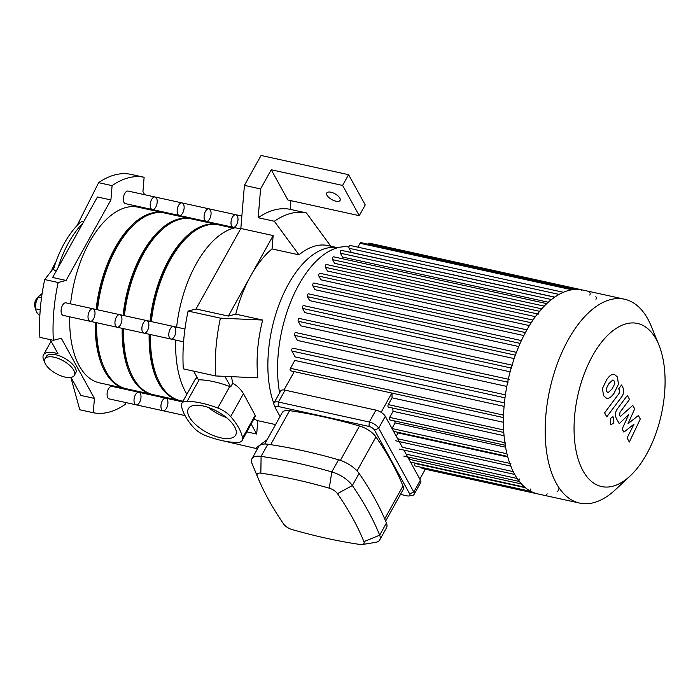 <?xml version="1.0" encoding="UTF-8"?>
<svg xmlns="http://www.w3.org/2000/svg" width="700" height="700" viewBox="0 0 700 700"><rect width="100%" height="100%" fill="white"/><g stroke="black" fill="none" stroke-linecap="round" stroke-linejoin="round"><path stroke-width="1.05" d="M144.655 194.705L142.931 191.572L144.121 177.266A120.444 61.784 102.4 0 0 112.087 185.631L110.906 199.938L66.089 280.446L58.161 282.511A120.444 61.784 102.4 0 0 53.366 340.314L61.294 338.249L94.43 398.414L93.24 412.72A120.444 61.784 102.4 0 0 125.265 404.364L125.422 402.474M126.709 389.602L127.085 388.92M153.37 210.543L152.898 209.668M70.866 377.422L79.774 409.762L93.24 412.72M71.015 377.396L80.964 395.456L94.43 398.414M53.366 340.314L39.9 337.365A120.444 61.784 102.4 0 1 39.716 333.585A120.444 61.784 102.4 0 1 43.864 283.596A120.444 61.784 102.4 0 1 44.704 279.554L54.294 267.348M83.939 221.235L81.848 221.506L79.756 222.793C68.206 234.098 59.43 249.664 53.428 269.474L56.158 271.145M58.161 282.511L44.704 279.554M110.906 199.938L97.44 196.98L52.623 277.489L66.089 280.446M112.087 185.631L98.63 182.674L77.157 225.4M73.763 370.274A16.861 7.315 29.1 0 1 74.358 375.366A16.861 7.315 29.1 0 1 68.294 377.545A16.861 7.315 29.1 0 1 51.074 370.23A16.861 7.315 29.1 0 1 44.887 358.96A16.861 7.315 29.1 0 1 58.625 358.619A16.861 7.315 29.1 0 1 73.763 370.274M44.887 358.96L46.296 356.431A16.861 7.315 29.1 0 1 64.584 358.243A16.861 7.315 29.1 0 1 75.766 372.838L74.358 375.366M44.538 361.524A20.073 8.706 29.1 0 1 43.488 354.874A20.073 8.706 29.1 0 1 58.021 353.806L50.216 339.623M144.121 177.266L130.655 174.309A120.444 61.784 102.4 0 0 128.564 173.95A120.444 61.784 102.4 0 0 100.87 181.186A120.444 61.784 102.4 0 0 98.63 182.674M55.816 262.194A31.876 16.354 102.4 0 0 54.486 264.408A31.876 16.354 102.4 0 0 51.616 270.533M42.123 293.545L38.028 297.054L35.936 302.759L35.403 308.814L36.575 312.191L39.83 316.024M41.51 297.815L38.028 297.054M40.224 309.873L35.403 308.814M37.704 297.727A6.422 3.299 102.4 0 0 37.502 297.894L36.934 298.428A5.617 2.887 102.4 0 0 35.831 299.898A5.617 2.887 102.4 0 0 35 307.23L35.297 307.956A6.422 3.299 102.4 0 0 35.394 308.184M37.502 297.894A6.422 3.299 102.4 0 0 36.242 299.574A6.422 3.299 102.4 0 0 35.297 307.956M339.824 198.117A7.63 3.307 29.1 0 1 340.095 200.419A7.63 3.307 29.1 0 1 331.817 199.596A7.63 3.307 29.1 0 1 326.76 192.999A7.63 3.307 29.1 0 1 332.981 192.841A7.63 3.307 29.1 0 1 339.824 198.117M359.257 215.67L287.892 199.999L271.241 169.768L342.606 185.439L348.591 174.685L365.243 204.925L359.257 215.67L342.606 185.439M271.241 169.768L260.575 188.939L244.414 185.386L261.065 155.47L348.591 174.685M260.575 188.939L258.186 217.709L274.339 221.261L298.979 254.844L272.046 248.929L273.158 235.568L240.835 228.471L196.026 308.98L228.34 316.076L235.743 314.142L262.675 320.058A93.144 47.784 102.4 0 0 257.88 377.86L215.617 375.953A120.444 61.784 -77.6 0 1 220.412 318.15L262.675 320.058M240.835 228.471L244.414 185.386M290.929 200.664L290.211 209.352A120.444 61.784 102.4 0 0 258.186 217.709M215.617 375.953L183.304 368.856A120.444 61.784 -77.6 0 1 188.099 311.054L196.026 308.98M188.099 311.054L220.412 318.15M246.934 431.909L256.681 434.044L257.784 420.683L275.555 424.585M257.53 448.709A120.444 61.784 -77.6 0 1 255.491 448.359L223.213 440.86M255.491 448.359L267.155 439.67M231.56 376.67A93.144 47.784 102.4 0 0 232.741 383.233L230.703 386.881L224.919 376.373M228.34 316.076L250.749 275.826A93.144 47.784 102.4 0 0 235.743 314.142M193.611 371.114L198.389 379.785A16.056 6.965 -150.9 0 1 199.141 379.785A67.296 29.181 -150.9 0 1 229.749 386.505L217.779 408.004A16.056 6.965 29.1 0 1 230.685 416.579L243.443 393.662C240.914 389.384 237.344 385.901 232.741 383.233M230.703 386.881A16.056 6.965 -150.9 0 0 229.749 386.505M254.118 419.002A93.144 47.784 102.4 0 0 257.784 420.683M256.681 434.044L251.239 424.174M273.849 403.471A93.144 47.784 -77.6 0 1 280.875 299.915A93.144 47.784 -77.6 0 1 337.654 247.739M255.273 415.135L242.515 438.06A16.056 6.965 29.1 0 1 242.174 440.457L255.517 415.914L243.443 393.662M337.697 247.73L327.836 245.56A93.144 47.784 102.4 0 0 298.979 254.844M272.046 248.929A93.144 47.784 102.4 0 0 250.749 275.826L273.158 235.568M274.339 221.261A120.444 61.784 -77.6 0 1 306.373 212.896L330.803 246.216M290.211 209.352L306.373 212.896M197.067 377.387L195.037 379.592L181.799 403.366A16.056 6.965 29.1 0 0 181.466 405.764A67.296 29.181 -150.9 0 0 193.296 427.245A16.056 6.965 29.1 0 0 206.194 435.82A67.296 29.181 -150.9 0 0 236.81 442.54A16.056 6.965 29.1 0 0 242.174 440.457M186.883 394.231A93.144 47.784 -77.6 0 1 185.579 391.991A93.144 47.784 -77.6 0 1 175.709 340.095M176.636 327.145A93.144 47.784 -77.6 0 1 235.191 227.736M181.799 403.366A16.056 6.965 29.1 0 1 187.171 401.275L199.141 379.785M217.779 408.004A67.296 29.181 -150.9 0 0 187.171 401.275M242.515 438.06A67.296 29.181 -150.9 0 0 230.685 416.579M208.276 407.426A27.064 11.734 -150.9 0 0 226.257 417.436M234.675 426.895A27.064 11.734 29.1 0 1 235.638 435.067A27.064 11.734 29.1 0 1 206.281 432.162A27.064 11.734 29.1 0 1 188.344 408.748A27.064 11.734 29.1 0 1 210.385 408.196A27.064 11.734 29.1 0 1 234.675 426.895M170.214 328.991A6.422 3.299 -77.6 0 1 173.679 326.498A6.422 3.299 -77.6 0 1 175.114 327.714A6.422 3.299 -77.6 0 1 175.044 335.099A6.422 3.299 -77.6 0 1 170.923 339.045A6.422 3.299 -77.6 0 1 168.822 335.283A6.422 3.299 -77.6 0 1 170.214 328.991M152.338 209.545A6.422 3.299 -77.6 0 1 150.491 202.562A6.422 3.299 -77.6 0 1 155.094 196.998L128.161 191.082A6.422 3.299 -77.6 0 0 123.567 196.648A6.422 3.299 -77.6 0 0 125.405 203.63L152.338 209.545A6.422 3.299 -77.6 0 1 150.491 202.562A6.422 3.299 -77.6 0 1 155.094 196.998A6.422 3.299 -77.6 0 1 157.194 200.76A6.422 3.299 -77.6 0 1 155.794 207.051A6.422 3.299 -77.6 0 1 152.338 209.545L179.27 215.46A6.422 3.299 -77.6 0 1 177.424 208.477A6.422 3.299 -77.6 0 1 182.018 202.912A6.422 3.299 -77.6 0 1 184.117 206.675A6.422 3.299 -77.6 0 1 182.726 212.966A6.422 3.299 -77.6 0 1 179.27 215.46L206.194 221.375A6.422 3.299 -77.6 0 1 204.356 214.393A6.422 3.299 -77.6 0 1 208.95 208.819A6.422 3.299 -77.6 0 1 211.05 212.59A6.422 3.299 -77.6 0 1 209.659 218.881A6.422 3.299 -77.6 0 1 206.194 221.375L233.126 227.281A6.422 3.299 -77.6 0 1 231.28 220.308A6.422 3.299 -77.6 0 1 235.882 214.734A6.422 3.299 -77.6 0 1 237.983 218.505A6.422 3.299 -77.6 0 1 236.582 224.787A6.422 3.299 -77.6 0 1 233.126 227.281A6.422 3.299 -77.6 0 1 231.28 220.308A6.422 3.299 -77.6 0 1 235.882 214.734L241.868 216.055M658.936 345.082L651.271 326.261A104.388 53.55 102.4 0 0 624.452 299.197L582.715 290.027A104.388 53.55 102.4 0 0 582.558 289.993A104.388 53.55 102.4 0 0 526.505 330.566A104.388 53.55 102.4 0 0 503.816 432.731A104.388 53.55 102.4 0 0 537.933 493.946L579.679 503.108A104.388 53.55 102.4 0 0 615.37 489.764L630.21 475.886A83.51 42.84 102.4 0 0 658.936 345.082A83.51 42.84 102.4 0 0 592.515 355.863A83.51 42.84 102.4 0 0 578.322 459.655A83.51 42.84 102.4 0 0 630.21 475.886M624.452 299.197A104.388 53.55 102.4 0 0 568.242 339.727A104.388 53.55 102.4 0 0 545.554 441.901A104.388 53.55 102.4 0 0 579.679 503.108M595.954 299.303A1.61 0.823 102.4 0 0 596.304 297.727A1.61 0.823 102.4 0 0 595.779 296.791M589.811 295.076A1.61 0.823 102.4 0 0 590.161 293.501A1.61 0.823 102.4 0 0 589.636 292.556M368.034 244.195L368.279 243.749A1.61 0.823 -77.6 0 1 369.145 243.127L582.558 289.993A1.61 0.823 102.4 0 0 581.691 290.614M539.892 311.377A1.61 0.823 102.4 0 0 538.86 312.366A1.61 0.823 102.4 0 0 538.843 314.213M512.724 365.321A1.61 0.823 102.4 0 0 511.691 366.31A1.61 0.823 102.4 0 0 511.674 368.156M509.11 379.409A1.61 0.823 102.4 0 0 508.077 380.398A1.61 0.823 102.4 0 0 508.06 382.244M505.47 442.829A1.61 0.823 102.4 0 0 505.129 444.404A1.61 0.823 102.4 0 0 505.654 445.349M510.904 463.627A1.61 0.823 102.4 0 0 510.554 465.202A1.61 0.823 102.4 0 0 511.079 466.148M519.356 478.984A1.61 0.823 102.4 0 0 519.006 480.559A1.61 0.823 102.4 0 0 519.531 481.504M530.845 488.898A1.61 0.823 102.4 0 0 530.495 490.472A1.61 0.823 102.4 0 0 531.02 491.409M546.315 494.471A1.61 0.823 102.4 0 0 547.181 493.85M557.121 491.654A1.61 0.823 102.4 0 0 558.154 490.665A1.61 0.823 102.4 0 0 558.171 488.819M294.227 371.621L284.007 389.988M391.851 393.059L381.124 412.326M425.32 469.21L419.834 479.062M392.017 393.094A96.355 49.429 102.4 0 0 392.061 397.836L388.29 404.609A1.61 0.823 102.4 0 0 387.949 406.184A1.61 0.823 102.4 0 0 388.465 407.129L503.799 432.451M421.759 467.416A1.61 0.823 102.4 0 0 422.293 468.545L537.775 493.911M415.249 463.102L415.047 463.47A1.61 0.823 102.4 0 0 414.697 465.036A1.61 0.823 102.4 0 0 415.223 465.981L530.959 491.4M409.902 457.424L408.914 459.218M405.317 450.406L404.679 451.535M401.45 442.067L400.453 443.861M397.819 432.285A96.355 49.429 102.4 0 0 398.046 432.915L396.226 436.188M394.678 420.971A96.355 49.429 102.4 0 0 395.106 422.914L392 428.505M392.691 408.056A96.355 49.429 102.4 0 0 393.059 411.329L389.672 417.401A1.61 0.823 102.4 0 0 389.331 418.976A1.61 0.823 102.4 0 0 389.856 419.912L505.251 445.261M395.106 422.914L505.584 447.178M398.046 432.915L507.798 457.021M393.059 411.329L504.052 435.697M392.061 397.836L503.431 422.301M503.554 415.118L290.447 368.314L294.831 360.421L504.088 406.376M504.411 402.876L295.129 356.912L291.882 351.015A1.61 0.823 -77.6 0 1 291.9 349.178A1.61 0.823 -77.6 0 1 292.924 348.189L505.409 394.852M506.817 386.426L297.43 340.436L294.639 335.379A1.61 0.823 -77.6 0 1 294.656 333.533A1.61 0.823 -77.6 0 1 295.689 332.544L508.305 379.234M510.134 371.805L300.755 325.824L298.252 321.283A1.61 0.823 -77.6 0 1 298.27 319.436A1.61 0.823 -77.6 0 1 299.303 318.447L512.024 365.164M514.15 358.584L304.868 312.629L302.558 308.438A1.61 0.823 -77.6 0 1 302.575 306.591A1.61 0.823 -77.6 0 1 303.608 305.602L516.416 352.336M518.744 346.544L309.627 300.615L307.449 296.669A1.61 0.823 -77.6 0 1 307.466 294.822A1.61 0.823 -77.6 0 1 308.499 293.834L521.386 340.585M523.845 335.562L314.983 289.695L312.9 285.906A1.61 0.823 -77.6 0 1 312.918 284.06A1.61 0.823 -77.6 0 1 313.95 283.071L526.907 329.84M348.933 246.977A96.355 49.429 102.4 0 0 298.856 284.725A96.355 49.429 102.4 0 0 279.624 392.831M529.392 325.596L320.924 279.816L318.885 276.124A1.61 0.823 102.4 0 1 318.902 274.277A1.61 0.823 102.4 0 1 319.935 273.289L532.962 320.075M535.369 316.662L327.442 271.005L325.43 267.339A1.61 0.823 102.4 0 1 325.447 265.493A1.61 0.823 102.4 0 1 326.48 264.504L539.56 311.308M541.704 308.822L334.6 263.349L332.561 259.648A1.61 0.823 102.4 0 1 332.579 257.801A1.61 0.823 102.4 0 1 333.611 256.812L546.761 303.616M548.275 302.225L342.501 257.031L340.384 253.19A1.61 0.823 102.4 0 1 340.401 251.344A1.61 0.823 102.4 0 1 341.434 250.355L554.645 297.176M554.75 297.106L351.348 252.438L349.064 248.281A1.61 0.823 102.4 0 1 349.081 246.435A1.61 0.823 102.4 0 1 350.105 245.455L563.386 292.285M357.875 247.161L360.054 243.259A1.61 0.823 -77.6 0 1 360.92 242.629L574.271 289.485M290.447 368.314A1.61 0.823 102.4 0 0 290.098 369.889A1.61 0.823 102.4 0 0 290.623 370.825L503.475 417.576M638.383 415.546L628.023 423.666L634.707 408.879L632.791 405.405L620.27 416.517L619.587 415.275L620.025 412.23L629.519 399.438L627.331 395.456L617.619 408.555C615.317 411.521 614.88 414.803 616.315 418.416L619.229 423.675L628.758 414.47L622.169 429.021L623.884 432.127L634.06 424.095L627.086 437.938L629.344 442.041L640.29 419.029L638.383 415.546M606.148 388.894L606.576 391.562L608.186 392.595L611.975 389.104L614.784 383.74L614.372 381.098L612.745 380.039L608.93 383.565L606.148 388.894M613.191 380.056L612.745 380.039M607.722 392.569L608.186 392.595M607.906 398.344C609.805 398.099 611.887 396.34 614.171 393.076L618.468 384.169L617.418 377.002L614.329 374.325L613.025 374.29C611.135 374.526 609.035 376.294 606.742 379.584L602.464 388.465L603.531 395.658L606.585 398.309L607.906 398.344M606.795 416.832L621.477 397.127C623.788 394.179 624.225 390.889 622.799 387.257L621.556 385L618.686 388.85L619.526 390.373L619.08 393.426L604.608 412.86L606.795 416.832M613.821 417.506L612.903 416.736L610.689 418.329L610.225 423.973L611.135 424.743L613.349 423.15L613.821 417.506M280.061 416.491L275.608 408.415A4.821 2.091 29.1 0 1 275.467 408.126A4.821 2.091 29.1 0 1 278.084 406.464L368.97 426.431A4.821 2.091 29.1 0 1 374.57 430.15L409.701 493.929A4.821 2.091 29.1 0 1 408.861 495.976A4.821 2.091 29.1 0 1 407.225 495.88L400.488 494.401M408.861 495.976L412.405 495.407A8.032 3.482 -150.9 0 0 414.085 494.419A8.032 3.482 -150.9 0 0 413.796 491.995L378.674 428.216A8.032 3.482 -150.9 0 0 369.338 422.012L278.451 402.045A8.032 3.482 -150.9 0 0 274.041 402.868A8.032 3.482 -150.9 0 0 274.085 404.819L275.467 408.126M414.085 494.419L420.7 482.536A8.032 3.482 -150.9 0 0 420.411 480.113L413.796 491.995L409.701 493.929M264.74 444.019L282.257 412.554A16.056 6.965 29.1 0 1 289.59 410.637A367.868 159.53 29.1 0 1 359.529 425.994A16.056 6.965 29.1 0 1 375.961 436.914A367.868 159.53 29.1 0 1 402.99 485.992A16.056 6.965 29.1 0 1 403.051 489.799L385.63 521.097M360.281 544.504A359.835 156.048 29.1 0 1 291.865 529.48A8.032 3.482 29.1 0 1 283.649 524.02A359.835 156.048 29.1 0 1 258.046 478.065A359.835 156.048 29.1 0 1 257.206 476.009A8.032 3.482 29.1 0 1 260.846 473.156A359.835 156.048 29.1 0 1 329.254 488.18A8.032 3.482 29.1 0 1 337.47 493.64A359.835 156.048 29.1 0 1 363.912 541.651A8.032 3.482 29.1 0 1 362.267 544.53A8.032 3.482 29.1 0 1 360.281 544.504M362.267 544.53L375.541 542.378A20.073 8.706 -150.9 0 0 379.75 539.928A20.073 8.706 -150.9 0 0 379.671 535.176A371.875 161.271 -150.9 0 0 352.345 485.555A20.073 8.706 -150.9 0 0 331.8 471.905A371.875 161.271 -150.9 0 0 261.1 456.383A20.073 8.706 -150.9 0 0 251.93 458.771A20.073 8.706 -150.9 0 0 252.009 463.523A371.875 161.271 -150.9 0 0 252.884 465.64L258.046 478.065M379.75 539.928L386.505 527.782A20.073 8.706 -150.9 0 0 386.426 523.031A371.875 161.271 -150.9 0 0 359.1 473.419A20.073 8.706 -150.9 0 0 338.564 459.769A371.875 161.271 -150.9 0 0 267.855 444.238A20.073 8.706 -150.9 0 0 258.685 446.635L251.93 458.771M374.57 430.15L378.674 428.216L385.289 416.325L402.334 447.274L513.258 471.634M403.882 450.091L420.411 480.113M278.084 406.464L278.451 402.045L285.066 390.162A8.032 3.482 -150.9 0 0 280.656 390.985L274.041 402.868M285.066 390.162L375.953 410.121L369.338 422.012L368.97 426.431M385.289 416.325A8.032 3.482 -150.9 0 0 375.953 410.121M94.325 309.969A6.422 3.299 -77.6 0 1 94.255 317.354A6.422 3.299 -77.6 0 1 90.134 321.3A6.422 3.299 -77.6 0 1 88.288 314.326A6.422 3.299 -77.6 0 1 92.89 308.752A6.422 3.299 -77.6 0 1 94.325 309.969M92.89 308.752A6.422 3.299 -77.6 0 0 88.288 314.326A6.422 3.299 -77.6 0 0 90.134 321.3L63.201 315.394A6.422 3.299 -77.6 0 1 61.364 308.411A6.422 3.299 -77.6 0 1 65.957 302.838L119.814 314.668A6.422 3.299 -77.6 0 1 121.258 315.884A6.422 3.299 -77.6 0 1 121.188 323.269A6.422 3.299 -77.6 0 1 117.058 327.215A6.422 3.299 -77.6 0 1 115.22 320.241A6.422 3.299 -77.6 0 1 119.814 314.668L146.746 320.582A6.422 3.299 -77.6 0 1 148.181 321.799A6.422 3.299 -77.6 0 1 148.111 329.184A6.422 3.299 -77.6 0 1 143.99 333.13A6.422 3.299 -77.6 0 1 142.153 326.148A6.422 3.299 -77.6 0 1 146.746 320.582L184.949 328.974M138.88 392.28L111.956 386.365A6.422 3.299 -77.6 0 0 108.491 388.859A6.422 3.299 -77.6 0 0 107.1 395.141A6.422 3.299 -77.6 0 0 109.2 398.912L136.124 404.828A6.422 3.299 -77.6 0 1 134.024 401.056A6.422 3.299 -77.6 0 1 135.424 394.774A6.422 3.299 -77.6 0 1 138.88 392.28A6.422 3.299 -77.6 0 1 140.726 399.254A6.422 3.299 -77.6 0 1 136.124 404.828A6.422 3.299 -77.6 0 1 134.024 401.056A6.422 3.299 -77.6 0 1 135.424 394.774A6.422 3.299 -77.6 0 1 138.88 392.28L165.812 398.186A6.422 3.299 -77.6 0 1 167.65 405.169A6.422 3.299 -77.6 0 1 163.056 410.743A6.422 3.299 -77.6 0 1 160.956 406.971A6.422 3.299 -77.6 0 1 162.356 400.689A6.422 3.299 -77.6 0 1 165.812 398.186L182.63 401.879M164.22 212.931A89.933 46.13 102.4 0 0 163.555 212.774A89.933 46.13 102.4 0 0 115.124 247.695A89.933 46.13 102.4 0 0 96.145 309.47M95.296 322.438A89.933 46.13 102.4 0 0 124.976 388.456A89.933 46.13 102.4 0 0 125.65 388.596M163.555 212.774L137.97 207.156A89.933 46.13 102.4 0 0 89.539 242.078A89.933 46.13 102.4 0 0 70.569 303.852M69.711 316.82A89.933 46.13 102.4 0 0 99.391 382.839L124.976 388.456M133.577 225.102A88.331 45.308 102.4 0 0 115.64 248.64A88.331 45.308 102.4 0 0 96.968 309.654M96.154 322.63A88.331 45.308 102.4 0 0 102.926 364.7M191.153 218.846A89.933 46.13 102.4 0 0 190.479 218.689A89.933 46.13 102.4 0 0 142.048 253.61A89.933 46.13 102.4 0 0 123.078 315.385M122.22 328.352A89.933 46.13 102.4 0 0 151.9 394.371A89.933 46.13 102.4 0 0 152.574 394.502M190.479 218.689L164.903 213.071A89.933 46.13 102.4 0 0 116.471 247.993A89.933 46.13 102.4 0 0 97.493 309.767M96.635 322.735A89.933 46.13 102.4 0 0 126.315 388.754L151.9 394.371M160.51 231.017A88.331 45.308 102.4 0 0 142.572 254.555A88.331 45.308 102.4 0 0 123.9 315.569M123.086 328.545A88.331 45.308 102.4 0 0 129.85 370.606M90.134 321.3L117.058 327.215A6.422 3.299 -77.6 0 1 115.22 320.241A6.422 3.299 -77.6 0 1 119.814 314.668M179.27 215.46A6.422 3.299 -77.6 0 1 177.424 208.477A6.422 3.299 -77.6 0 1 182.018 202.912L235.882 214.734M136.124 404.828L163.056 410.743A6.422 3.299 -77.6 0 1 160.956 406.971A6.422 3.299 -77.6 0 1 162.356 400.689A6.422 3.299 -77.6 0 1 165.812 398.186M218.085 224.761A89.933 46.13 102.4 0 0 217.411 224.604A89.933 46.13 102.4 0 0 168.98 259.525A89.933 46.13 102.4 0 0 150.01 321.3M149.153 334.267A89.933 46.13 102.4 0 0 178.832 400.286A89.933 46.13 102.4 0 0 179.506 400.418M217.411 224.604L191.826 218.986A89.933 46.13 102.4 0 0 143.395 253.907A89.933 46.13 102.4 0 0 124.425 315.683M123.567 328.65A89.933 46.13 102.4 0 0 153.248 394.66L178.832 400.286M187.434 236.932A88.331 45.308 102.4 0 0 169.505 260.47A88.331 45.308 102.4 0 0 150.832 321.484M150.01 334.451A88.331 45.308 102.4 0 0 156.782 376.521M117.058 327.215L170.923 339.045A6.422 3.299 -77.6 0 1 169.076 332.062A6.422 3.299 -77.6 0 1 173.679 326.498M143.99 333.13A6.422 3.299 -77.6 0 1 142.153 326.148A6.422 3.299 -77.6 0 1 146.746 320.582M206.194 221.375A6.422 3.299 -77.6 0 1 204.356 214.393A6.422 3.299 -77.6 0 1 208.95 208.819M233.537 228.148L218.759 224.901A89.933 46.13 102.4 0 0 170.327 259.822A89.933 46.13 102.4 0 0 151.357 321.598M150.5 334.565A89.933 46.13 102.4 0 0 180.18 400.575L183.006 401.196M82.862 223.178A80.299 41.186 102.4 0 0 57.951 267.925M506.957 453.775L392.009 428.531M509.793 463.391L397.644 438.76M517.23 478.52L406.096 454.116M521.483 483.963L408.922 459.244M525.411 487.707L415.047 463.47M505.006 397.819L291.882 351.015M507.666 382.156L294.639 335.379M511.175 368.043L298.252 321.283M515.358 355.171L302.558 308.438M520.117 343.376L307.449 296.669M525.403 332.57L312.9 285.906M571.891 289.774L360.054 243.259M576.1 289.389L368.279 243.749M559.081 294.402L349.064 248.281M551.46 299.547L340.384 253.19M544.224 306.127L332.561 259.648M537.46 313.906L325.43 267.339M531.186 322.744L318.885 276.124M503.65 429.949L388.29 404.609M504.866 442.697L389.672 417.401M386.426 523.031L379.671 535.176L363.912 541.651M359.1 473.419L352.345 485.555L337.47 493.64M257.206 476.009L252.009 463.523M338.564 459.769L331.8 471.905L329.254 488.18M260.846 473.156L261.1 456.383L267.855 444.238M357.053 470.89L375.961 436.914M359.529 425.994L340.401 460.355M270.655 444.658L289.59 410.637M402.99 485.992L384.694 518.875M43.488 354.874L51.091 341.215M170.923 339.045L183.584 341.828M233.126 227.281L240.59 228.926M507.631 456.4L393.566 431.349M510.799 466.086L395.281 440.711M514.719 474.425L399.14 449.05M403.734 456.067L519.365 481.46M410.471 462.061L524.764 487.156M155.094 196.998L182.018 202.912M163.056 410.743L185.001 415.555"/></g></svg>
